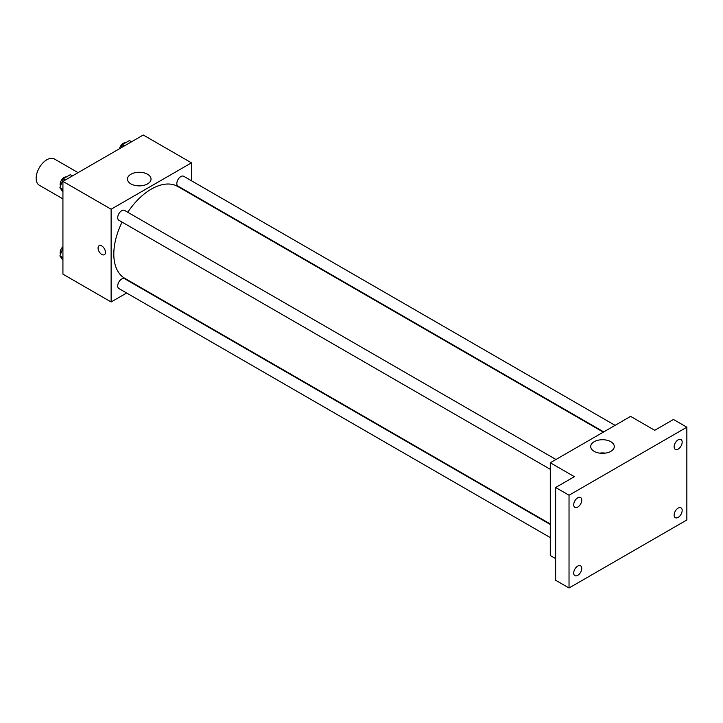<?xml version="1.0" encoding="UTF-8"?>
<svg xmlns="http://www.w3.org/2000/svg" width="723" height="723" viewBox="0 0 723 723"><rect width="100%" height="100%" fill="white"/><g stroke="black" fill="none" stroke-linecap="round" stroke-linejoin="round"><path stroke-width="1.08" d="M78.075 172.643L54.433 158.997A15.147 8.748 120 0 0 42.765 163.055A15.147 8.748 120 0 0 36.15 178.301A15.147 8.748 120 0 0 39.286 185.233L62.928 198.879M126.652 293.014L111.125 301.979L62.928 274.153L62.928 181.392L143.262 135.011L191.459 162.838L191.459 180.768M122.097 222.115A53.014 30.61 120 0 0 113.809 254.053A53.014 30.61 120 0 0 124.79 278.319L550.284 523.985M603.298 432.155L177.804 186.498A53.014 30.61 120 0 0 127.781 212.273M191.459 193.891L191.459 194.379M111.125 301.979L111.125 209.218L191.459 162.838M615.092 425.35L183.696 176.285A5.685 3.281 120 0 0 179.322 177.804A5.685 3.281 120 0 0 176.837 183.525A5.685 3.281 120 0 0 178.021 186.127L603.732 431.902M550.284 524.473L124.573 278.689A5.685 3.281 120 0 0 120.199 280.217A5.685 3.281 120 0 0 117.713 285.928A5.685 3.281 120 0 0 118.888 288.531L550.284 537.596M550.284 469.317L118.888 220.262A5.685 3.281 -60 0 1 118.888 213.701A5.685 3.281 -60 0 1 124.573 210.42L555.96 459.485M111.125 209.218L62.928 181.392M130.908 183.886A11.794 6.805 180 0 1 127.456 179.069A11.794 6.805 180 0 1 139.241 172.264A11.794 6.805 180 0 1 151.035 179.069A11.794 6.805 180 0 1 143.76 185.359A11.794 6.805 180 0 1 130.908 183.886M105.441 252.318A5.206 3.009 60 0 1 104.356 254.695A5.206 3.009 60 0 1 99.15 251.694A5.206 3.009 60 0 1 99.15 245.675A5.206 3.009 60 0 1 103.163 247.076A5.206 3.009 60 0 1 105.441 252.318M104.365 254.695A5.206 3.009 60 0 1 99.15 251.685A5.206 3.009 60 0 1 99.15 245.675M136.385 185.675A11.794 6.805 180 0 1 142.106 185.675M555.635 558.617L550.284 555.526L550.284 462.765L630.619 416.385L654.713 430.293L673.465 419.476L686.85 427.203L686.85 519.964L569.028 587.989L555.635 580.262L555.635 487.501L574.387 476.674L550.284 462.765M569.028 587.989L569.028 495.228L555.635 487.501M569.028 495.228L686.85 427.203M594.161 451.342A11.794 6.805 180 0 1 590.709 446.534A11.794 6.805 180 0 1 602.503 439.72A11.794 6.805 180 0 1 614.288 446.534A11.794 6.805 180 0 1 607.013 452.815A11.794 6.805 180 0 1 594.161 451.342M599.647 453.131A11.794 6.805 180 0 1 605.359 453.131M678.147 449.11A5.685 3.281 -60 0 1 675.309 449.39A5.685 3.281 -60 0 1 674.432 444.844A5.685 3.281 -60 0 1 678.147 439.837A5.685 3.281 -60 0 1 680.985 439.557A5.685 3.281 -60 0 1 681.861 444.103A5.685 3.281 -60 0 1 678.147 449.11M577.731 507.085A5.685 3.281 -60 0 1 574.893 507.365A5.685 3.281 -60 0 1 574.017 502.819A5.685 3.281 -60 0 1 577.731 497.813A5.685 3.281 -60 0 1 580.569 497.532A5.685 3.281 -60 0 1 581.446 502.078A5.685 3.281 -60 0 1 577.731 507.085M577.731 575.354A5.685 3.281 -60 0 1 574.893 575.644A5.685 3.281 -60 0 1 574.017 571.089A5.685 3.281 -60 0 1 577.731 566.082A5.685 3.281 -60 0 1 580.569 565.802A5.685 3.281 -60 0 1 581.446 570.357A5.685 3.281 -60 0 1 577.731 575.354M678.147 517.388A5.685 3.281 -60 0 1 675.309 517.668A5.685 3.281 -60 0 1 674.432 513.113A5.685 3.281 -60 0 1 678.147 508.106A5.685 3.281 -60 0 1 680.985 507.826A5.685 3.281 -60 0 1 681.861 512.381A5.685 3.281 -60 0 1 678.147 517.388M62.928 192.002L59.882 187.664L63.362 178.698L70.312 174.686L72.436 175.906M62.928 189.426L59.882 187.664M65.477 179.919L63.362 178.698M66.38 176.954A5.685 3.281 120 0 0 62.259 179.114A5.685 3.281 120 0 0 60.145 184.419A5.685 3.281 120 0 0 60.488 186.1M121.265 147.709L122.485 144.564L129.444 140.542L131.559 141.771M124.6 145.784L122.485 144.564M125.504 142.82A5.685 3.281 120 0 0 119.458 148.748M62.928 260.271L59.882 255.933L62.928 248.079M62.928 257.695L59.882 255.933M62.928 246.67A5.685 3.281 120 0 0 60.145 252.689A5.685 3.281 120 0 0 60.488 254.369"/></g></svg>
